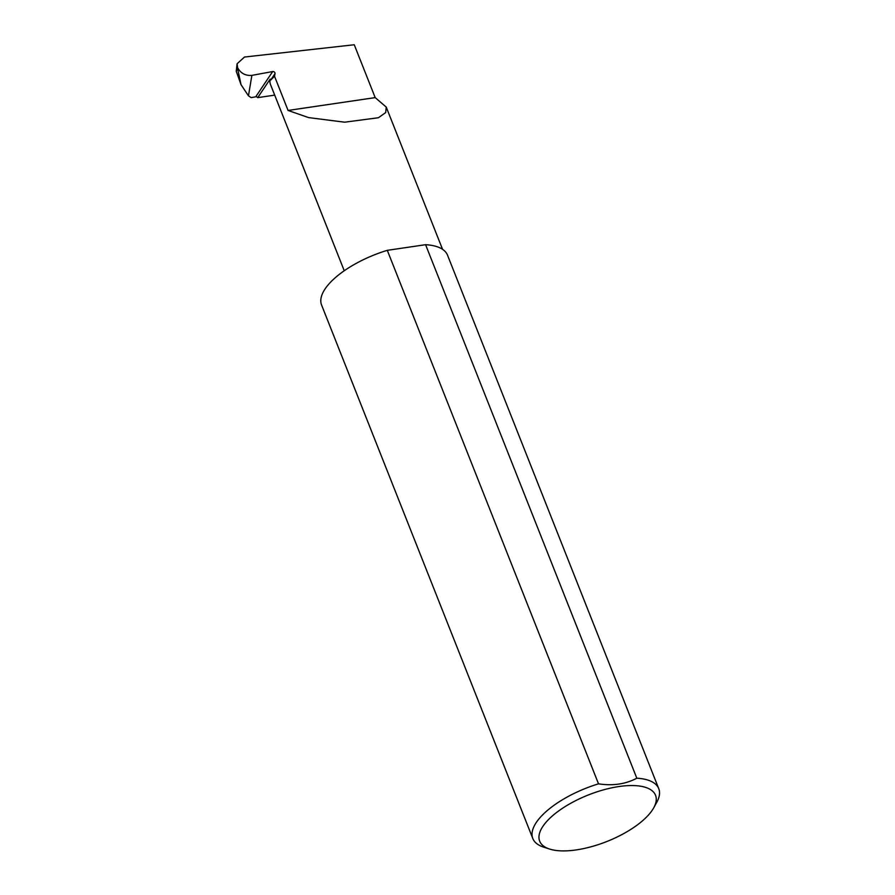 <?xml version="1.0" encoding="UTF-8"?>
<svg xmlns="http://www.w3.org/2000/svg" width="895" height="895" viewBox="0 0 895 895"><rect width="100%" height="100%" fill="white"/><g stroke="black" fill="none" stroke-linecap="round" stroke-linejoin="round"><path stroke-width="1.34" d="M237.097 63.746L237.611 67.718L236.246 71.242L237.097 63.746L244.503 57.034L354.252 44.75L375.184 97.611L386.226 107.076L385.689 112.58L378.406 117.737L344.631 122.19L308.562 117.592L288.067 110.443L274.53 76.254L275.011 73.647A1.801 1.432 33.9 0 0 272.673 71.555L251.875 75.37L248.463 95.821L251.148 97.633L255.724 96.794L272.673 71.555M652.276 810.165A62.303 25.038 158.4 0 0 653.708 807.838A62.303 25.038 158.4 0 0 616.834 786.873A62.303 25.038 158.4 0 0 542.941 826.275A62.303 25.038 158.4 0 0 549.608 849.053A62.303 25.038 158.4 0 0 604.673 842.352A62.303 25.038 158.4 0 0 652.276 810.165M549.608 849.053L543.612 847.117A67.718 27.219 -21.6 0 1 532.816 838.548A67.718 27.219 -21.6 0 1 536.362 822.371A67.718 27.219 -21.6 0 1 598.52 783.841C612.941 786.011 625.706 784.132 636.815 778.202A67.718 27.219 -21.6 0 1 658.754 788.685A67.718 27.219 -21.6 0 1 656.762 802.323L653.708 807.838M636.815 778.202L425.584 244.693A67.718 27.219 -21.6 0 1 447.522 255.176L658.754 788.685M532.816 838.548L321.585 305.038A67.718 27.219 -21.6 0 1 325.131 288.861A67.718 27.219 -21.6 0 1 387.289 250.331L598.52 783.841M236.246 71.242L241.035 84.689L237.544 68.244M248.463 95.821L241.035 84.689M237.611 67.718C240.733 73.334 245.487 75.885 251.875 75.37M274.709 95.127L257.715 97.633L270.156 79.107A49.65 19.958 158.4 0 0 270.491 84.488L344.239 270.749M270.156 79.107L270.704 80.058L274.53 76.254M257.715 97.633A1.801 1.432 33.9 0 0 255.724 96.794M375.184 97.611L288.067 110.443M425.584 244.693L387.289 250.331M270.704 80.058L275.011 73.647M386.226 107.076L442.544 249.313"/></g></svg>
